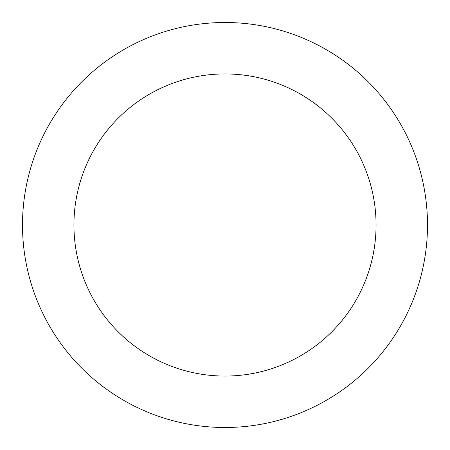 <?xml version="1.0" encoding="UTF-8"?>
<svg xmlns="http://www.w3.org/2000/svg" width="450" height="450" viewBox="0 0 450 450"><rect width="100%" height="100%" fill="white"/><g stroke="black" fill="none" stroke-linecap="round" stroke-linejoin="round"><path stroke-width="0.67" d="M376.065 225A151.065 151.065 0 0 0 225 73.935A151.065 151.065 0 0 0 73.935 225A151.065 151.065 0 0 0 225 376.065A151.065 151.065 0 0 0 376.065 225M22.5 225A202.5 202.5 0 0 1 225 22.5A202.5 202.5 0 0 1 427.5 225A202.5 202.5 0 0 1 225 427.5A202.5 202.5 0 0 1 22.5 225"/></g></svg>

